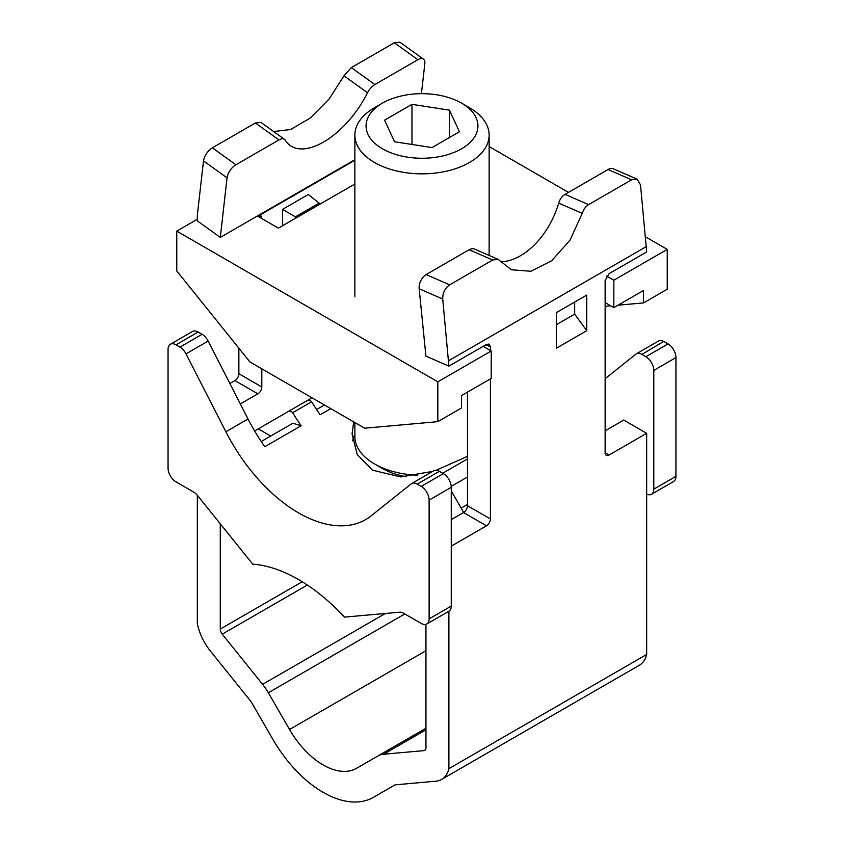 <?xml version="1.0" encoding="UTF-8"?>
<svg xmlns="http://www.w3.org/2000/svg" width="844" height="844" viewBox="0 0 844 844"><rect width="100%" height="100%" fill="white"/><g stroke="black" fill="none" stroke-linecap="round" stroke-linejoin="round"><path stroke-width="1.27" d="M176.765 231.119L437.825 381.836L437.825 421.662L364.65 428.203L249.94 361.971L176.765 270.945L176.765 231.119L197.327 219.24M437.825 421.662L461.552 407.958L461.552 395.541L491.219 378.418L491.219 351.009L483.158 346.356M605.137 302.595L613.841 307.617L643.508 290.494L643.508 302.912L667.235 289.207L667.235 249.391L645.723 236.964M643.508 302.912L618.061 305.18M610.75 305.834L605.137 306.34M257.378 216.001L278.414 228.144L354.87 184.003M606.636 276.062L613.841 280.219L667.235 249.391M613.841 307.617L613.841 280.219M437.825 381.836L491.219 351.009M568.487 192.379L489.13 146.55M449.409 110.142L411.967 104.35L384.569 120.175L394.591 141.781L432.033 147.573L459.431 131.759L449.409 110.142L449.409 137.551M411.967 104.35L411.967 144.472M469.464 107.694L461.552 103.126A55.936 32.294 0 0 0 382.448 103.126A55.936 32.294 0 0 0 382.448 148.797A55.936 32.294 0 0 0 461.552 148.797A55.936 32.294 0 0 0 461.552 103.126L469.464 107.694A67.13 38.75 0 0 1 489.13 135.103A67.13 38.75 0 0 1 447.689 170.899A67.13 38.75 0 0 1 374.536 162.502A67.13 38.75 0 0 1 354.87 135.103A67.13 38.75 0 0 1 374.536 107.694L382.448 103.126M406.481 476.712A55.936 32.294 -0 0 1 382.448 468.515L374.536 463.947A67.13 38.75 -0 0 0 417.653 475.225M354.87 422.559L354.87 436.548A67.13 38.75 -0 0 0 374.536 463.947L382.448 468.515M312.016 397.809L307.532 400.404M298.586 579.585A162.227 93.663 -120 0 0 252.715 564.151L197.549 495.523A11.183 6.457 -120 0 0 193.593 492.02L175.974 481.84A11.183 6.457 -120 0 1 168.061 468.135L168.061 349.384A11.183 6.457 -120 0 1 170.372 344.268A11.183 6.457 -120 0 1 175.974 344.816L179.941 347.106A11.183 6.457 -120 0 1 180.268 347.306A11.183 6.457 -120 0 1 185.996 353.868L225.865 431.759A134.249 77.511 -120 0 0 298.586 512.899A134.249 77.511 -120 0 0 365.716 519.545A134.249 77.511 -120 0 0 371.307 515.726L411.176 483.876A11.183 6.457 -120 0 1 411.65 483.559A11.183 6.457 -120 0 1 416.904 483.928A11.183 6.457 -120 0 1 417.242 484.118L421.209 486.408A11.183 6.457 60 0 1 429.121 500.112L429.121 618.863A11.183 6.457 60 0 1 426.8 623.98A11.183 6.457 60 0 1 421.209 623.431L403.58 613.25A11.183 6.457 60 0 0 399.623 612.195L344.468 617.122A162.227 93.663 -120 0 0 298.586 579.585M225.865 431.759L248.02 418.962A134.249 77.511 -120 0 0 264.784 446.729L301.171 425.724A134.249 77.511 -120 0 1 292.657 412.727A5.591 3.228 -120 0 0 288.511 411.387L260.564 427.518A11.183 6.457 -120 0 0 258.95 429.269L258.243 428.857L254.614 430.957M270.713 436.053L258.95 429.269M301.171 425.724L292.931 423.224M292.657 412.727L311.647 401.765A134.249 77.511 -120 0 0 320.161 414.763L330.764 408.633M311.647 401.765A5.591 3.228 -120 0 0 307.49 400.425L288.511 411.387L307.49 400.425M663.732 341.419L641.915 354.406A11.183 6.457 -120 0 0 641.577 354.216A11.183 6.457 -120 0 0 636.313 353.847L658.468 341.06A11.183 6.457 60 0 1 663.732 341.43M664.059 341.609L668.026 343.909A11.183 6.457 60 0 1 675.938 357.603L675.938 476.364A11.183 6.457 60 0 1 673.628 481.481L651.473 494.267A11.183 6.457 60 0 1 646.673 494.13M641.915 354.406L645.882 356.695A11.183 6.457 60 0 1 653.794 370.4L653.794 489.151A11.183 6.457 60 0 1 651.473 494.267M636.313 353.847A11.183 6.457 -120 0 0 635.849 354.163L605.137 378.703M411.65 483.559L433.795 470.773A11.183 6.457 -120 0 1 439.059 471.142A11.183 6.457 -120 0 1 439.386 471.321L443.364 473.621A11.183 6.457 60 0 1 451.266 487.315L451.266 606.076A11.183 6.457 60 0 1 448.955 611.193L426.8 623.98M352.602 440.811A69.925 40.375 180 0 1 354.87 434.449M248.02 418.962L208.151 341.082A11.183 6.457 -120 0 0 202.423 334.519A11.183 6.457 -120 0 0 202.085 334.319L198.118 332.03A11.183 6.457 -120 0 0 192.527 331.47L170.372 344.268M463.683 512.477L451.266 490.976M467.481 504.448L461.162 508.099M467.481 456.372L436.148 470.256M432.761 471.374L400.7 476.934L372.552 470.192L357.276 454.673L352.075 433.943L353.699 421.884M442.71 473.241L467.481 458.936M425.956 729.796L383.619 754.23L423.973 750.622A5.591 3.228 -120 0 0 424.796 750.369A5.591 3.228 -120 0 0 425.956 747.816L425.956 624.338M197.327 495.249L197.327 623.399A39.162 22.609 -120 0 0 210.388 651.04L250.742 701.237A5.591 3.228 -120 0 1 251.554 702.44L272.77 739.186A100.689 58.13 -120 0 0 323.115 792.326A100.689 58.13 -120 0 0 373.459 797.316L394.665 785.068A5.591 3.228 -120 0 1 395.488 784.814L435.842 781.206A39.162 22.609 -120 0 0 441.581 779.445A39.162 22.609 -120 0 0 448.892 768.641L646.673 654.459A39.162 22.609 -120 0 1 639.351 665.251L441.581 779.445M383.619 754.23A39.162 22.609 -120 0 0 377.89 756.002L356.674 768.251A67.13 38.761 -120 0 1 323.115 764.928A67.13 38.761 -120 0 1 289.555 729.49L268.339 692.755A39.162 22.609 -120 0 0 262.6 684.357L222.246 634.16A5.591 3.228 -120 0 1 220.273 629.065L220.273 523.786M448.892 611.225L448.892 768.641M500.872 261.872A67.13 43.192 113.5 0 0 558.686 203.13A11.183 7.195 113.5 0 1 565.058 194.363L608.07 169.517A11.183 7.195 113.5 0 1 613.504 168.884L637.062 179.15L640.501 184.836L646.673 251.945L609.094 273.646L605.137 280.524L605.137 452.743A5.591 3.228 120 0 0 606.298 455.306A5.591 3.228 120 0 0 609.094 455.022L646.673 433.331L646.673 654.459M373.459 797.316L394.697 785.047L373.459 797.316M240.329 403.938L257.853 393.821A5.591 3.228 -60 0 0 261.809 386.974L261.809 368.828M220.305 237.407L227.047 177.841L203.499 160.898L197.327 215.325L197.327 220.885L220.305 237.407L257.884 215.716L260.796 215.526L261.809 218.554M319.159 204.628L319.159 203.14L308.334 194.489L282.518 209.386L282.518 225.781M229.863 383.492L234.906 380.581A5.591 3.228 -60 0 0 238.863 373.723L238.863 348.192M282.518 209.386L295.432 216.834L319.159 203.14M295.432 218.332L295.432 216.834M421.42 93.673L424.827 63.659A11.183 5.623 -54.3 0 0 423.445 59.143L399.887 42.2L394.317 42.77L351.304 67.604L343.972 75.823L329.118 99.054L310.286 118.023L290.684 129.501L273.646 131.537M203.499 160.898C204.554 155.454 207.508 151.097 212.371 147.827L255.384 122.981L260.954 122.412L284.512 139.355A11.183 5.623 -54.3 0 1 285.314 140.22A67.13 33.739 -54.3 0 0 290.125 145.463A67.13 33.739 -54.3 0 0 367.53 92.756A11.183 5.623 -54.3 0 1 374.863 84.548L417.875 59.713A11.183 5.623 -54.3 0 1 423.445 59.143M227.047 177.841A11.183 5.623 -54.3 0 1 235.93 164.759L278.942 139.925A11.183 5.623 -54.3 0 1 284.512 139.355M605.137 430.82L623.727 420.08L646.673 433.331M490.427 378.872L490.427 518.965A5.591 3.228 -60 0 1 486.471 525.823L463.535 512.572L451.266 519.651M463.535 512.572A5.591 3.228 120 0 0 467.481 505.725L467.481 392.122M637.062 179.15L631.629 179.783L588.616 204.617C585.63 206.463 583.51 209.386 582.244 213.384L570.048 240.076L551.765 260.69L530.897 271.262L511.443 269.785L498.129 259.361L474.571 249.096A11.183 7.195 113.5 0 0 469.137 249.729L426.125 274.574A11.183 7.195 113.5 0 0 419.173 288.764L425.925 356.126L448.892 366.127L486.471 344.436L489.066 344.067L490.427 346.757L490.427 350.555M451.266 546.142L486.471 525.823M498.129 259.361L492.696 259.994L449.683 284.829C444.925 288.173 442.615 292.9 442.731 299.019L448.892 366.127M646.673 246.385L448.892 360.567M586.728 330.69L586.728 295.083L556.312 312.649L556.312 348.255L586.728 330.69L574.68 314.116L574.68 302.046M574.68 314.116L556.312 324.729M425.956 728.245L377.89 756.002L425.956 728.245M653.794 489.151L675.938 476.364M675.938 357.603L653.794 370.4M645.882 356.695L668.026 343.909M439.386 471.321L417.242 484.118M421.209 486.408L443.364 473.621M208.151 341.082L185.996 353.868M202.085 334.319L179.941 347.106M467.481 476.997L451.234 486.387M429.121 618.863L451.266 606.076M429.121 500.112L451.266 487.315M198.118 332.03L175.974 344.816M425.429 749.788L423.973 750.622M302.226 581.748L220.273 629.065M307.353 585.029L222.246 634.16M259.741 215.157L354.87 160.233M257.853 393.821L234.906 380.581M261.809 386.974L238.863 373.723M258.306 215.494L261.809 218.016M257.884 215.716L354.87 159.716M417.875 59.713L394.317 42.77M235.93 164.759L212.371 147.827M278.942 139.925L255.384 122.981M367.53 92.756L343.972 75.823M374.863 84.548L351.304 67.604M485.891 344.774L490.427 346.757M490.427 518.965L467.481 505.725M605.137 452.743L609.094 455.022M419.173 288.764L442.731 299.019M426.125 274.574L449.683 284.829M469.137 249.729L492.696 259.994M608.07 169.517L631.629 179.783M565.058 194.363L588.616 204.617M558.686 203.13L582.244 213.384M385.402 613.461L262.6 684.357M268.339 692.755L404.814 613.957M425.956 650.745L289.555 729.49M354.87 296.719L354.87 135.103M489.13 255.437L489.13 135.103M261.229 441.528L293.005 423.182M324.476 405.014L316.606 409.562"/></g></svg>

